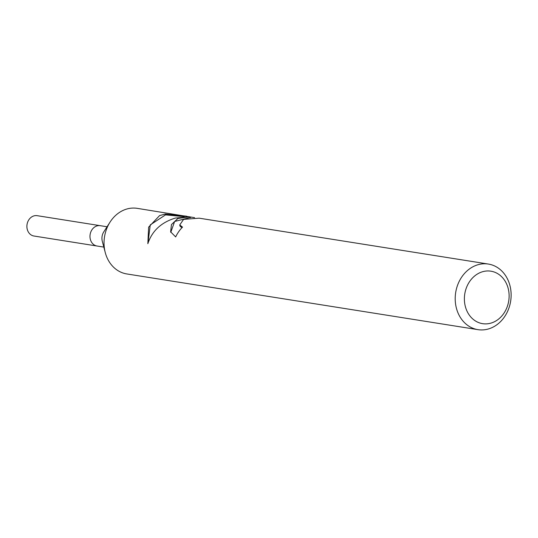 <?xml version="1.0" encoding="UTF-8"?>
<svg xmlns="http://www.w3.org/2000/svg" width="538" height="538" viewBox="0 0 538 538"><rect width="100%" height="100%" fill="white"/><g stroke="black" fill="none" stroke-linecap="round" stroke-linejoin="round"><path stroke-width="0.81" d="M103.827 247.097L97.035 246.021A10.296 8.621 -81 0 1 89.987 236.915A10.296 8.621 -81 0 1 96.221 226.182A10.296 8.621 -81 0 1 100.263 225.684L107.055 226.76M477.966 329.653A33.208 27.821 -81 0 1 455.235 300.271A33.208 27.821 -81 0 1 475.33 265.651A33.208 27.821 -81 0 1 488.37 264.057A33.208 27.821 -81 0 1 511.1 293.439A33.208 27.821 -81 0 1 491.006 328.059A33.208 27.821 -81 0 1 477.966 329.653L126.8 273.943A33.208 27.821 -81 0 1 105.246 252.517A33.208 27.821 -81 0 1 110.082 222.053A33.208 27.821 -81 0 1 124.164 209.941A33.208 27.821 -81 0 1 137.203 208.347L194.548 217.655M488.37 264.057L199.141 218.172L183.599 219.369L179.726 224.965L182.537 227.11A33.208 27.821 99 0 0 175.664 236.922L170.633 231.844L171.461 224.561L177.896 218.468L189.584 216.76L175.361 218.065C161.239 222.389 152.072 230.93 147.842 243.687L148.643 227.123L159.618 215.563L165.327 214.084L186.471 216.162M480.481 272.463A26.57 22.26 -81 0 1 508.228 288.617A26.57 22.26 -81 0 1 493.016 322.39A26.57 22.26 -81 0 1 465.276 306.23A26.57 22.26 -81 0 1 480.481 272.463M181.905 227.749L180.055 226.168L179.726 224.965M170.775 232.335L174.628 221.474L189.8 217.608L189.584 216.76M184.292 216.659L165.529 214.877L150.25 224.884L147.95 243.31M165.529 214.877L165.327 214.084M105.246 252.517L102.301 241.273A10.296 8.621 -81 0 1 103.8 231.831L110.082 222.053M96.86 245.994L33.948 236.014A10.296 8.621 -81 0 1 26.9 226.901A10.296 8.621 -81 0 1 33.127 216.168A10.296 8.621 -81 0 1 37.176 215.677L100.088 225.657M189.779 217.527L190.58 217.655"/></g></svg>
